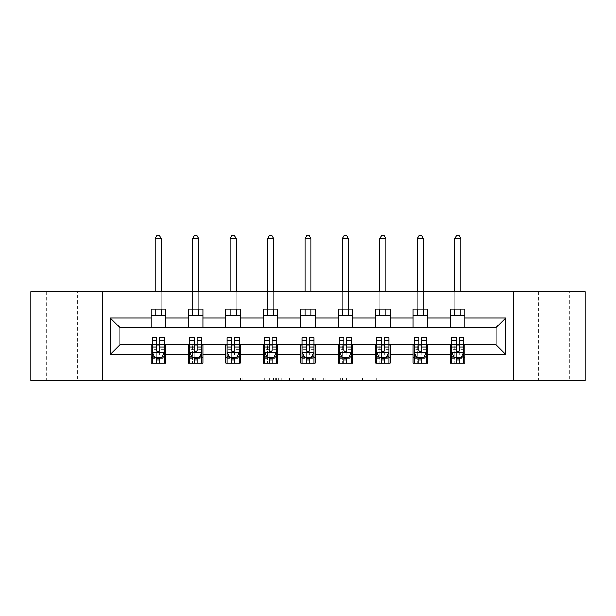 <?xml version="1.0" encoding="UTF-8"?>
<svg xmlns="http://www.w3.org/2000/svg" width="616" height="616" viewBox="0 0 616 616"><rect width="100%" height="100%" fill="white"/><g stroke="black" fill="none" stroke-linecap="round" stroke-linejoin="round"><path stroke-width="0.46" stroke-dasharray="3.08 2.31" d="M269.6 380.603L242.92 380.603L269.6 380.603L269.6 378.201L257.172 378.201L257.172 380.603L257.172 378.201L269.6 378.201L269.6 380.603L269.6 378.201L257.172 378.201L257.172 380.603L257.172 378.201L269.6 378.201L242.92 378.201L269.6 378.201M569.361 291.799L538.638 291.799L569.361 291.799L569.361 380.603L538.638 380.603L569.361 380.603M538.638 291.799L538.638 380.603M77.362 291.799L46.639 291.799L77.362 291.799L77.362 380.603L46.639 380.603L77.362 380.603M46.639 291.799L46.639 380.603M376.846 380.603L349.049 380.603L376.846 380.603L376.846 378.201L364.949 378.201L379.202 378.201L379.202 380.603L379.202 378.201L349.049 378.201L379.202 378.201L379.202 380.603L379.202 378.201L376.846 378.201L376.846 380.603M362.593 380.603L349.988 380.603L362.593 380.603L362.593 378.201L364.949 378.201L362.593 378.201L362.593 380.603L362.593 378.201L349.988 378.201L349.988 380.603L349.988 378.201L362.593 378.201L362.593 380.603M346.692 380.603L349.049 380.603L346.692 380.603L346.692 378.201L349.049 378.201L346.692 378.201L346.692 380.603M240.563 380.603L242.92 380.603L240.563 380.603L240.563 378.201L242.92 378.201L240.563 378.201L240.563 380.603M483.198 380.603L500 380.603L500 291.799L585.2 291.799L585.2 380.603L500 380.603L500 291.799L483.198 291.799L483.198 327.797L132.802 327.797L132.802 291.799L483.198 291.799L483.198 327.797L132.802 327.797L132.802 291.799L116.001 291.799L116.001 380.603L30.8 380.603L30.8 291.799L116.001 291.799L116.001 380.603L132.802 380.603L132.802 344.598L483.198 344.598L483.198 380.603L132.802 380.603L132.802 344.598L483.198 344.598L483.198 380.603M305.936 380.603L303.58 380.603L305.936 380.603L305.936 378.201L305.936 380.603M275.783 380.603L303.58 380.603L273.427 380.603L275.783 380.603L275.783 378.201L305.936 378.201L273.427 378.201L273.427 380.603L273.427 378.201L275.783 378.201L275.783 380.603M312.42 380.603L342.573 380.603L310.064 380.603L312.42 380.603L312.42 378.201L342.573 378.201L342.573 380.603L342.573 378.201L328.32 378.201L328.32 380.603M151.043 357.203L165.442 357.203L165.442 363.201L151.043 363.201L151.043 344.837L119.843 344.837L119.843 327.558L165.442 327.319L165.442 315.2L151.043 315.2L151.043 309.201L165.442 309.201L165.442 315.2M188.481 357.203L202.88 357.203L202.88 363.201L188.481 363.201L188.481 344.837L151.043 345.083M225.918 357.203L240.317 357.203L240.317 363.201L225.918 363.201L225.918 344.837L188.481 345.083M263.363 357.203L277.762 357.203L277.762 363.201L263.363 363.201L263.363 344.837L225.918 345.083M300.8 357.203L315.2 357.203L315.2 363.201L300.8 363.201L300.8 344.837L263.363 345.083M338.238 357.203L352.637 357.203L352.637 363.201L338.238 363.201L338.238 344.837L300.8 345.083M375.683 357.203L390.082 357.203L390.082 363.201L375.683 363.201L375.683 344.837L338.238 345.083M413.12 357.203L427.519 357.203L427.519 363.201L413.12 363.201L413.12 344.837L375.683 345.083M450.558 357.203L464.957 357.203L464.957 363.201L450.558 363.201L450.558 344.837L413.12 345.083M188.481 309.201L202.88 309.201L202.88 315.2L188.481 315.2L188.481 309.201M225.918 309.201L240.317 309.201L240.317 315.2L225.918 315.2L225.918 309.201M263.363 309.201L277.762 309.201L277.762 315.2L263.363 315.2L263.363 309.201M300.8 309.201L315.2 309.201L315.2 315.2L300.8 315.2L300.8 309.201M338.238 309.201L352.637 309.201L352.637 315.2L338.238 315.2L338.238 309.201M375.683 309.201L390.082 309.201L390.082 315.2L375.683 315.2L375.683 309.201M413.12 309.201L427.519 309.201L427.519 315.2L413.12 315.2L413.12 309.201M450.558 309.201L464.957 309.201L464.957 315.2L450.558 315.2L450.558 309.201M450.558 345.083L496.157 344.837L496.157 327.558L427.519 327.558L427.519 315.2M427.519 327.319L390.082 327.558L390.082 315.2M390.082 327.319L352.637 327.558L352.637 315.2M352.637 327.319L315.2 327.558L315.2 315.2M315.2 327.319L277.762 327.558L277.762 315.2M277.762 327.319L240.317 327.558L240.317 315.2M240.317 327.319L202.88 327.558L202.88 315.2M202.88 327.319L165.442 327.319M151.043 327.319L151.043 315.2M165.442 357.203L165.442 345.083M152.237 345.083L156.803 345.083M159.683 345.083L164.241 345.083M152.237 337.637L152.237 360.083L152.237 357.203L156.803 357.203M159.683 357.203L164.241 357.203L164.241 363.201L152.237 363.201L164.241 363.201M189.682 345.083L194.24 345.083M197.12 345.083L201.678 345.083M202.88 357.203L202.88 345.083M189.682 337.637L189.682 360.083L189.682 357.203L194.24 357.203M197.12 357.203L201.678 357.203L201.678 363.201L189.682 363.201L201.678 363.201M188.481 327.319L188.481 315.2M227.119 345.083L231.678 345.083M234.557 345.083L239.124 345.083M240.317 357.203L240.317 345.083M227.119 337.637L227.119 360.083L227.119 357.203L231.678 357.203M234.557 357.203L239.124 357.203L239.124 363.201L227.119 363.201L239.124 363.201M225.918 327.319L225.918 315.2M264.557 345.083L269.123 345.083M272.002 345.083L276.561 345.083M277.762 357.203L277.762 345.083M264.557 337.637L264.557 360.083L264.557 357.203L269.123 357.203M272.002 357.203L276.561 357.203L276.561 363.201L264.557 363.201L276.561 363.201M263.363 327.319L263.363 315.2M302.002 345.083L306.56 345.083M309.44 345.083L313.998 345.083M315.2 357.203L315.2 345.083M302.002 337.637L302.002 360.083L302.002 357.203L306.56 357.203M309.44 357.203L313.998 357.203L313.998 363.201L302.002 363.201L313.998 363.201M300.8 327.319L300.8 315.2M339.439 345.083L343.998 345.083M346.877 345.083L351.443 345.083M352.637 357.203L352.637 345.083M339.439 337.637L339.439 360.083L339.439 357.203L343.998 357.203M346.877 357.203L351.443 357.203L351.443 363.201L339.439 363.201L351.443 363.201M338.238 327.319L338.238 315.2M376.877 345.083L381.443 345.083M384.322 345.083L388.881 345.083M390.082 357.203L390.082 345.083M376.877 337.637L376.877 360.083L376.877 357.203L381.443 357.203M384.322 357.203L388.881 357.203L388.881 363.201L376.877 363.201L388.881 363.201M375.683 327.319L375.683 315.2M414.322 345.083L418.88 345.083M421.76 345.083L426.318 345.083M427.519 357.203L427.519 345.083M414.322 337.637L414.322 360.083L414.322 357.203L418.88 357.203M421.76 357.203L426.318 357.203L426.318 363.201L414.322 363.201L426.318 363.201M413.12 327.319L413.12 315.2M451.759 345.083L456.317 345.083M459.197 345.083L463.763 345.083M464.957 357.203L464.957 345.083M451.759 337.637L451.759 360.083L451.759 357.203L456.317 357.203M459.197 357.203L463.763 357.203L463.763 363.201L451.759 363.201L463.763 363.201M450.558 327.319L450.558 315.2M464.957 327.319L464.957 315.2M102.318 380.603L102.318 291.799M513.682 291.799L513.682 380.603M278.378 380.603L281.789 380.603L278.378 380.603L278.378 378.201L276.73 378.201L276.73 380.603L276.73 378.201L281.789 378.201L278.378 378.201L278.378 380.603M281.789 380.603L289.327 380.603L281.789 380.603L281.789 378.201L289.327 378.201L289.327 380.603L289.327 378.201L281.789 378.201L281.789 380.603M312.42 378.201L325.964 378.201L325.964 380.603L325.964 378.201L323.608 378.201L325.964 378.201L325.964 380.603L325.964 378.201L328.32 378.201M313.359 378.201L313.359 380.603L313.359 378.201M310.064 378.201L310.064 380.603L310.064 378.201M164.241 357.203L155.24 357.203L155.24 345.199L155.24 363.201L155.24 357.203L152.237 357.203L164.241 357.203L164.241 360.083L159.683 360.083L159.683 363.201M164.241 352.283L164.241 340.764L164.241 352.283L161.839 357.08L154.639 357.08L152.237 352.283L152.237 340.764L152.237 352.283M164.241 337.637L164.241 360.083L152.237 360.083L156.803 360.083L156.803 363.201M152.237 357.203L152.237 363.201M159.683 337.637L159.683 351.074L164.241 351.074M164.241 351.905L159.683 351.905L159.683 340.764L159.683 350.481C158.72 352.298 157.765 352.298 156.803 350.481L156.803 340.764L156.803 351.905L152.237 351.905M159.683 360.083L159.683 351.074M152.237 351.074L156.803 351.074L156.803 360.083M159.683 351.905L159.683 357.08M156.803 357.08L156.803 351.905M156.803 351.074L156.803 337.637M161.238 238.523L159.436 235.397L157.041 235.397L155.24 238.523L161.238 238.523L161.238 315.2M161.238 309.201L161.238 291.799M155.24 238.523L155.24 315.2M155.24 309.201L155.24 291.799M201.678 357.203L192.677 357.203L192.677 345.199L192.677 363.201L192.677 357.203L189.682 357.203L201.678 357.203L201.678 360.083L197.12 360.083L197.12 363.201M201.678 352.283L201.678 340.764L201.678 352.283L199.284 357.08L192.076 357.08L189.682 352.283L189.682 340.764L189.682 352.283M201.678 337.637L201.678 360.083L189.682 360.083L194.24 360.083L194.24 363.201M189.682 357.203L189.682 363.201M197.12 337.637L197.12 351.074L201.678 351.074M201.678 351.905L197.12 351.905L197.12 340.764L197.12 350.481C196.165 352.298 195.203 352.298 194.24 350.481L194.24 340.764L194.24 351.905L189.682 351.905M197.12 360.083L197.12 351.074M189.682 351.074L194.24 351.074L194.24 360.083M197.12 351.905L197.12 357.08M194.24 357.08L194.24 351.905M194.24 351.074L194.24 337.637M198.683 238.523L196.881 235.397L194.479 235.397L192.677 238.523L198.683 238.523L198.683 315.2M198.683 309.201L198.683 291.799M192.677 238.523L192.677 315.2M192.677 309.201L192.677 291.799M239.124 357.203L230.122 357.203L230.122 345.199L230.122 363.201L230.122 357.203L227.119 357.203L239.124 357.203L239.124 360.083L234.557 360.083L234.557 363.201M239.124 352.283L239.124 340.764L239.124 352.283L236.721 357.08L229.522 357.08L227.119 352.283L227.119 340.764L227.119 352.283M239.124 337.637L239.124 360.083L227.119 360.083L231.678 360.083L231.678 363.201M227.119 357.203L227.119 363.201M234.557 337.637L234.557 351.074L239.124 351.074M239.124 351.905L234.557 351.905L234.557 340.764L234.557 350.481C233.603 352.298 232.64 352.298 231.678 350.481L231.678 340.764L231.678 351.905L227.119 351.905M234.557 360.083L234.557 351.074M227.119 351.074L231.678 351.074L231.678 360.083M234.557 351.905L234.557 357.08M231.678 357.08L231.678 351.905M231.678 351.074L231.678 337.637M236.12 238.523L234.319 235.397L231.916 235.397L230.122 238.523L236.12 238.523L236.12 315.2M236.12 309.201L236.12 291.799M230.122 238.523L230.122 315.2M230.122 309.201L230.122 291.799M276.561 357.203L267.56 357.203L267.56 345.199L267.56 363.201L267.56 357.203L264.557 357.203L276.561 357.203L276.561 360.083L272.002 360.083L272.002 363.201M276.561 352.283L276.561 340.764L276.561 352.283L274.159 357.08L266.959 357.08L264.557 352.283L264.557 340.764L264.557 352.283M276.561 337.637L276.561 360.083L264.557 360.083L269.123 360.083L269.123 363.201M264.557 357.203L264.557 363.201M272.002 337.637L272.002 351.074L276.561 351.074M276.561 351.905L272.002 351.905L272.002 340.764L272.002 350.481C271.04 352.298 270.085 352.298 269.123 350.481L269.123 340.764L269.123 351.905L264.557 351.905M272.002 360.083L272.002 351.074M264.557 351.074L269.123 351.074L269.123 360.083M272.002 351.905L272.002 357.08M269.123 357.08L269.123 351.905M269.123 351.074L269.123 337.637M273.558 238.523L271.764 235.397L269.361 235.397L267.56 238.523L273.558 238.523L273.558 315.2M273.558 309.201L273.558 291.799M267.56 238.523L267.56 315.2M267.56 309.201L267.56 291.799M313.998 357.203L304.997 357.203L304.997 345.199L304.997 363.201L304.997 357.203L302.002 357.203L313.998 357.203L313.998 360.083L309.44 360.083L309.44 363.201M313.998 352.283L313.998 340.764L313.998 352.283L311.604 357.08L304.396 357.08L302.002 352.283L302.002 340.764L302.002 352.283M313.998 337.637L313.998 360.083L302.002 360.083L306.56 360.083L306.56 363.201M302.002 357.203L302.002 363.201M309.44 337.637L309.44 351.074L313.998 351.074M313.998 351.905L309.44 351.905L309.44 340.764L309.44 350.481C308.485 352.298 307.523 352.298 306.56 350.481L306.56 340.764L306.56 351.905L302.002 351.905M309.44 360.083L309.44 351.074M302.002 351.074L306.56 351.074L306.56 360.083M309.44 351.905L309.44 357.08M306.56 357.08L306.56 351.905M306.56 351.074L306.56 337.637M311.003 238.523L309.201 235.397L306.799 235.397L304.997 238.523L311.003 238.523L311.003 315.2M311.003 309.201L311.003 291.799M304.997 238.523L304.997 315.2M304.997 309.201L304.997 291.799M351.443 357.203L342.442 357.203L342.442 345.199L342.442 363.201L342.442 357.203L339.439 357.203L351.443 357.203L351.443 360.083L346.877 360.083L346.877 363.201M351.443 352.283L351.443 340.764L351.443 352.283L349.041 357.08L341.841 357.08L339.439 352.283L339.439 340.764L339.439 352.283M351.443 337.637L351.443 360.083L339.439 360.083L343.998 360.083L343.998 363.201M339.439 357.203L339.439 363.201M346.877 337.637L346.877 351.074L351.443 351.074M351.443 351.905L346.877 351.905L346.877 340.764L346.877 350.481C345.923 352.298 344.96 352.298 343.998 350.481L343.998 340.764L343.998 351.905L339.439 351.905M346.877 360.083L346.877 351.074M339.439 351.074L343.998 351.074L343.998 360.083M346.877 351.905L346.877 357.08M343.998 357.08L343.998 351.905M343.998 351.074L343.998 337.637M348.44 238.523L346.639 235.397L344.236 235.397L342.442 238.523L348.44 238.523L348.44 315.2M348.44 309.201L348.44 291.799M342.442 238.523L342.442 315.2M342.442 309.201L342.442 291.799M388.881 357.203L379.88 357.203L379.88 345.199L379.88 363.201L379.88 357.203L376.877 357.203L388.881 357.203L388.881 360.083L384.322 360.083L384.322 363.201M388.881 352.283L388.881 340.764L388.881 352.283L386.478 357.08L379.279 357.08L376.877 352.283L376.877 340.764L376.877 352.283M388.881 337.637L388.881 360.083L376.877 360.083L381.443 360.083L381.443 363.201M376.877 357.203L376.877 363.201M384.322 337.637L384.322 351.074L388.881 351.074M388.881 351.905L384.322 351.905L384.322 340.764L384.322 350.481C383.36 352.298 382.405 352.298 381.443 350.481L381.443 340.764L381.443 351.905L376.877 351.905M384.322 360.083L384.322 351.074M376.877 351.074L381.443 351.074L381.443 360.083M384.322 351.905L384.322 357.08M381.443 357.08L381.443 351.905M381.443 351.074L381.443 337.637M385.878 238.523L384.084 235.397L381.681 235.397L379.88 238.523L385.878 238.523L385.878 315.2M385.878 309.201L385.878 291.799M379.88 238.523L379.88 315.2M379.88 309.201L379.88 291.799M426.318 357.203L417.317 357.203L417.317 345.199L417.317 363.201L417.317 357.203L414.322 357.203L426.318 357.203L426.318 360.083L421.76 360.083L421.76 363.201M426.318 352.283L426.318 340.764L426.318 352.283L423.923 357.08L416.716 357.08L414.322 352.283L414.322 340.764L414.322 352.283M426.318 337.637L426.318 360.083L414.322 360.083L418.88 360.083L418.88 363.201M414.322 357.203L414.322 363.201M421.76 337.637L421.76 351.074L426.318 351.074M426.318 351.905L421.76 351.905L421.76 340.764L421.76 350.481C420.805 352.298 419.843 352.298 418.88 350.481L418.88 340.764L418.88 351.905L414.322 351.905M421.76 360.083L421.76 351.074M414.322 351.074L418.88 351.074L418.88 360.083M421.76 351.905L421.76 357.08M418.88 357.08L418.88 351.905M418.88 351.074L418.88 337.637M423.323 238.523L421.521 235.397L419.119 235.397L417.317 238.523L423.323 238.523L423.323 315.2M423.323 309.201L423.323 291.799M417.317 238.523L417.317 315.2M417.317 309.201L417.317 291.799M463.763 357.203L454.762 357.203L454.762 345.199L454.762 363.201L454.762 357.203L451.759 357.203L463.763 357.203L463.763 360.083L459.197 360.083L459.197 363.201M463.763 352.283L463.763 340.764L463.763 352.283L461.361 357.08L454.161 357.08L451.759 352.283L451.759 340.764L451.759 352.283M463.763 337.637L463.763 360.083L451.759 360.083L456.317 360.083L456.317 363.201M451.759 357.203L451.759 363.201M459.197 337.637L459.197 351.074L463.763 351.074M463.763 351.905L459.197 351.905L459.197 340.764L459.197 350.481C458.242 352.298 457.28 352.298 456.317 350.481L456.317 340.764L456.317 351.905L451.759 351.905M459.197 360.083L459.197 351.074M451.759 351.074L456.317 351.074L456.317 360.083M459.197 351.905L459.197 357.08M456.317 357.08L456.317 351.905M456.317 351.074L456.317 337.637M460.76 238.523L458.958 235.397L456.564 235.397L454.762 238.523L460.76 238.523L460.76 315.2M460.76 309.201L460.76 291.799M454.762 238.523L454.762 315.2M454.762 309.201L454.762 291.799M267.952 378.201L267.952 380.603L267.952 378.201M264.711 378.201L264.711 380.603L264.711 378.201M242.92 378.201L242.92 380.603L242.92 378.201M303.58 378.201L303.58 380.603L303.58 378.201M340.217 378.201L340.217 380.603L340.217 378.201M323.608 378.201L323.608 380.603L323.608 378.201M315.715 378.201L315.715 380.603L315.715 378.201M364.949 378.201L364.949 380.603L364.949 378.201M349.049 378.201L349.049 380.603L349.049 378.201M164.179 352.398L152.298 352.398M164.241 343.258L159.683 343.258M159.683 355.956L164.241 355.956M152.237 355.956L156.803 355.956M161.985 356.795L159.683 356.795M156.803 356.795L154.493 356.795M156.803 343.258L152.237 343.258M164.241 349.688L159.683 349.688M156.803 349.688L152.237 349.688M152.237 358.55L156.803 358.55M159.683 358.55L164.241 358.55M155.24 345.199L161.238 345.199L155.24 345.199M201.617 352.398L189.743 352.398M201.678 343.258L197.12 343.258M197.12 355.956L201.678 355.956M189.682 355.956L194.24 355.956M199.422 356.795L197.12 356.795M194.24 356.795L191.938 356.795M194.24 343.258L189.682 343.258M201.678 349.688L197.12 349.688M194.24 349.688L189.682 349.688M189.682 358.55L194.24 358.55M197.12 358.55L201.678 358.55M192.677 345.199L198.683 345.199L192.677 345.199M239.062 352.398L227.181 352.398M239.124 343.258L234.557 343.258M234.557 355.956L239.124 355.956M227.119 355.956L231.678 355.956M236.867 356.795L234.557 356.795M231.678 356.795L229.375 356.795M231.678 343.258L227.119 343.258M239.124 349.688L234.557 349.688M231.678 349.688L227.119 349.688M227.119 358.55L231.678 358.55M234.557 358.55L239.124 358.55M230.122 345.199L236.12 345.199L230.122 345.199M276.499 352.398L264.618 352.398M276.561 343.258L272.002 343.258M272.002 355.956L276.561 355.956M264.557 355.956L269.123 355.956M274.305 356.795L272.002 356.795M269.123 356.795L266.813 356.795M269.123 343.258L264.557 343.258M276.561 349.688L272.002 349.688M269.123 349.688L264.557 349.688M264.557 358.55L269.123 358.55M272.002 358.55L276.561 358.55M267.56 345.199L273.558 345.199L267.56 345.199M313.937 352.398L302.063 352.398M313.998 343.258L309.44 343.258M309.44 355.956L313.998 355.956M302.002 355.956L306.56 355.956M311.742 356.795L309.44 356.795M306.56 356.795L304.258 356.795M306.56 343.258L302.002 343.258M313.998 349.688L309.44 349.688M306.56 349.688L302.002 349.688M302.002 358.55L306.56 358.55M309.44 358.55L313.998 358.55M304.997 345.199L311.003 345.199L304.997 345.199M351.382 352.398L339.501 352.398M351.443 343.258L346.877 343.258M346.877 355.956L351.443 355.956M339.439 355.956L343.998 355.956M349.187 356.795L346.877 356.795M343.998 356.795L341.695 356.795M343.998 343.258L339.439 343.258M351.443 349.688L346.877 349.688M343.998 349.688L339.439 349.688M339.439 358.55L343.998 358.55M346.877 358.55L351.443 358.55M342.442 345.199L348.44 345.199L342.442 345.199M388.819 352.398L376.938 352.398M388.881 343.258L384.322 343.258M384.322 355.956L388.881 355.956M376.877 355.956L381.443 355.956M386.625 356.795L384.322 356.795M381.443 356.795L379.133 356.795M381.443 343.258L376.877 343.258M388.881 349.688L384.322 349.688M381.443 349.688L376.877 349.688M376.877 358.55L381.443 358.55M384.322 358.55L388.881 358.55M379.88 345.199L385.878 345.199L379.88 345.199M426.257 352.398L414.383 352.398M426.318 343.258L421.76 343.258M421.76 355.956L426.318 355.956M414.322 355.956L418.88 355.956M424.062 356.795L421.76 356.795M418.88 356.795L416.578 356.795M418.88 343.258L414.322 343.258M426.318 349.688L421.76 349.688M418.88 349.688L414.322 349.688M414.322 358.55L418.88 358.55M421.76 358.55L426.318 358.55M417.317 345.199L423.323 345.199L417.317 345.199M463.702 352.398L451.821 352.398M463.763 343.258L459.197 343.258M459.197 355.956L463.763 355.956M451.759 355.956L456.317 355.956M461.507 356.795L459.197 356.795M456.317 356.795L454.015 356.795M456.317 343.258L451.759 343.258M463.763 349.688L459.197 349.688M456.317 349.688L451.759 349.688M451.759 358.55L456.317 358.55M459.197 358.55L463.763 358.55M454.762 345.199L460.76 345.199L454.762 345.199M164.241 340.764L159.683 340.764M156.803 340.764L152.237 340.764M201.678 340.764L197.12 340.764M194.24 340.764L189.682 340.764M239.124 340.764L234.557 340.764M231.678 340.764L227.119 340.764M276.561 340.764L272.002 340.764M269.123 340.764L264.557 340.764M313.998 340.764L309.44 340.764M306.56 340.764L302.002 340.764M351.443 340.764L346.877 340.764M343.998 340.764L339.439 340.764M388.881 340.764L384.322 340.764M381.443 340.764L376.877 340.764M426.318 340.764L421.76 340.764M418.88 340.764L414.322 340.764M463.763 340.764L459.197 340.764M456.317 340.764L451.759 340.764"/><path stroke-width="0.92" d="M513.682 380.603L585.2 380.603L585.2 291.799L513.682 291.799L513.682 380.603L102.318 380.603L102.318 291.799L30.8 291.799L30.8 380.603L102.318 380.603M513.682 291.799L102.318 291.799M464.957 317.964L464.957 309.201L450.558 309.201L450.558 317.964L427.519 317.964L427.519 309.201L413.12 309.201L413.12 317.964L390.082 317.964L390.082 309.201L375.683 309.201L375.683 317.964L352.637 317.964L352.637 309.201L338.238 309.201L338.238 317.964L315.2 317.964L315.2 309.201L300.8 309.201L300.8 317.964L277.762 317.964L277.762 309.201L263.363 309.201L263.363 317.964L240.317 317.964L240.317 309.201L225.918 309.201L225.918 317.964L202.88 317.964L202.88 309.201L188.481 309.201L188.481 317.964L165.442 317.964L165.442 309.201L151.043 309.201L151.043 317.964L110.241 317.964L110.241 354.439L119.843 344.837L151.043 344.837L151.043 363.201L165.442 363.201L165.442 344.837L188.481 344.837L188.481 363.201L202.88 363.201L202.88 344.837L225.918 344.837L225.918 363.201L240.317 363.201L240.317 344.837L263.363 344.837L263.363 363.201L277.762 363.201L277.762 344.837L300.8 344.837L300.8 363.201L315.2 363.201L315.2 344.837L338.238 344.837L338.238 363.201L352.637 363.201L352.637 344.837L375.683 344.837L375.683 363.201L390.082 363.201L390.082 344.837L413.12 344.837L413.12 363.201L427.519 363.201L427.519 344.837L450.558 344.837L450.558 363.201L464.957 363.201L464.957 344.837L496.157 344.837L496.157 327.558L464.957 327.558L464.957 317.964L505.759 317.964L505.759 354.439L464.957 354.439M450.558 354.439L427.519 354.439M413.12 354.439L390.082 354.439M375.683 354.439L352.637 354.439M338.238 354.439L315.2 354.439M300.8 354.439L277.762 354.439M263.363 354.439L240.317 354.439M225.918 354.439L202.88 354.439M188.481 354.439L165.442 354.439M151.043 354.439L110.241 354.439M450.558 317.964L450.558 327.558L427.519 327.558L427.519 317.964M413.12 317.964L413.12 327.558L390.082 327.558L390.082 317.964M375.683 317.964L375.683 327.558L352.637 327.558L352.637 317.964M338.238 317.964L338.238 327.558L315.2 327.558L315.2 317.964M300.8 317.964L300.8 327.558L277.762 327.558L277.762 317.964M263.363 317.964L263.363 327.558L240.317 327.558L240.317 317.964M225.918 317.964L225.918 327.558L202.88 327.558L202.88 317.964M188.481 317.964L188.481 327.558L165.442 327.558L165.442 317.964M151.043 317.964L151.043 327.558L119.843 327.558L110.241 317.964M119.843 327.558L119.843 344.837M505.759 354.439L496.157 344.837M496.157 327.558L505.759 317.964M151.043 315.2L165.442 315.2M151.043 327.319L165.442 327.319M151.043 345.083L152.237 345.083M156.803 345.083L159.683 345.083M164.241 345.083L165.442 345.083M151.043 357.203L152.237 357.203M156.803 357.203L159.683 357.203M164.241 357.203L165.442 357.203M188.481 345.083L189.682 345.083M194.24 345.083L197.12 345.083M201.678 345.083L202.88 345.083M188.481 357.203L189.682 357.203M194.24 357.203L197.12 357.203M201.678 357.203L202.88 357.203M188.481 315.2L202.88 315.2M188.481 327.319L202.88 327.319M225.918 345.083L227.119 345.083M231.678 345.083L234.557 345.083M239.124 345.083L240.317 345.083M225.918 357.203L227.119 357.203M231.678 357.203L234.557 357.203M239.124 357.203L240.317 357.203M225.918 315.2L240.317 315.2M225.918 327.319L240.317 327.319M263.363 345.083L264.557 345.083M269.123 345.083L272.002 345.083M276.561 345.083L277.762 345.083M263.363 357.203L264.557 357.203M269.123 357.203L272.002 357.203M276.561 357.203L277.762 357.203M263.363 315.2L277.762 315.2M263.363 327.319L277.762 327.319M300.8 345.083L302.002 345.083M306.56 345.083L309.44 345.083M313.998 345.083L315.2 345.083M300.8 357.203L302.002 357.203M306.56 357.203L309.44 357.203M313.998 357.203L315.2 357.203M300.8 315.2L315.2 315.2M300.8 327.319L315.2 327.319M338.238 345.083L339.439 345.083M343.998 345.083L346.877 345.083M351.443 345.083L352.637 345.083M338.238 357.203L339.439 357.203M343.998 357.203L346.877 357.203M351.443 357.203L352.637 357.203M338.238 315.2L352.637 315.2M338.238 327.319L352.637 327.319M375.683 345.083L376.877 345.083M381.443 345.083L384.322 345.083M388.881 345.083L390.082 345.083M375.683 357.203L376.877 357.203M381.443 357.203L384.322 357.203M388.881 357.203L390.082 357.203M375.683 315.2L390.082 315.2M375.683 327.319L390.082 327.319M413.12 345.083L414.322 345.083M418.88 345.083L421.76 345.083M426.318 345.083L427.519 345.083M413.12 357.203L414.322 357.203M418.88 357.203L421.76 357.203M426.318 357.203L427.519 357.203M413.12 315.2L427.519 315.2M413.12 327.319L427.519 327.319M450.558 345.083L451.759 345.083M456.317 345.083L459.197 345.083M463.763 345.083L464.957 345.083M450.558 357.203L451.759 357.203M456.317 357.203L459.197 357.203M463.763 357.203L464.957 357.203M450.558 315.2L464.957 315.2M450.558 327.319L464.957 327.319M156.803 360.083L159.683 360.083M152.237 340.648L156.803 340.648L156.803 337.637L152.237 337.637L152.237 352.283L154.639 357.08L161.839 357.08L164.241 352.283L164.241 337.637L159.683 337.637L159.683 340.648L164.241 340.648M164.241 352.283L164.241 363.201M152.237 352.283L152.237 363.201M159.683 357.08L159.683 363.201M156.803 363.201L156.803 357.08M156.803 340.648L156.803 350.481C157.758 352.329 158.72 352.329 159.683 350.481L159.683 340.648M161.238 315.2L161.238 309.201M161.238 291.799L161.238 238.523L155.24 238.523L155.24 291.799M155.24 315.2L155.24 309.201M155.24 238.523L157.041 235.397L159.436 235.397L161.238 238.523M194.24 360.083L197.12 360.083M189.682 340.648L194.24 340.648L194.24 337.637L189.682 337.637L189.682 352.283L192.076 357.08L199.284 357.08L201.678 352.283L201.678 337.637L197.12 337.637L197.12 340.648L201.678 340.648M201.678 352.283L201.678 363.201M189.682 352.283L189.682 363.201M197.12 357.08L197.12 363.201M194.24 363.201L194.24 357.08M194.24 340.648L194.24 350.481C195.195 352.329 196.157 352.329 197.12 350.481L197.12 340.648M198.683 315.2L198.683 309.201M198.683 291.799L198.683 238.523L192.677 238.523L192.677 291.799M192.677 315.2L192.677 309.201M192.677 238.523L194.479 235.397L196.881 235.397L198.683 238.523M231.678 360.083L234.557 360.083M227.119 340.648L231.678 340.648L231.678 337.637L227.119 337.637L227.119 352.283L229.522 357.08L236.721 357.08L239.124 352.283L239.124 337.637L234.557 337.637L234.557 340.648L239.124 340.648M239.124 352.283L239.124 363.201M227.119 352.283L227.119 363.201M234.557 357.08L234.557 363.201M231.678 363.201L231.678 357.08M231.678 340.648L231.678 350.481C232.64 352.329 233.595 352.329 234.557 350.481L234.557 340.648M236.12 315.2L236.12 309.201M236.12 291.799L236.12 238.523L230.122 238.523L230.122 291.799M230.122 315.2L230.122 309.201M230.122 238.523L231.916 235.397L234.319 235.397L236.12 238.523M269.123 360.083L272.002 360.083M264.557 340.648L269.123 340.648L269.123 337.637L264.557 337.637L264.557 352.283L266.959 357.08L274.159 357.08L276.561 352.283L276.561 337.637L272.002 337.637L272.002 340.648L276.561 340.648M276.561 352.283L276.561 363.201M264.557 352.283L264.557 363.201M272.002 357.08L272.002 363.201M269.123 363.201L269.123 357.08M269.123 340.648L269.123 350.481C270.077 352.329 271.04 352.329 272.002 350.481L272.002 340.648M273.558 315.2L273.558 309.201M273.558 291.799L273.558 238.523L267.56 238.523L267.56 291.799M267.56 315.2L267.56 309.201M267.56 238.523L269.361 235.397L271.764 235.397L273.558 238.523M306.56 360.083L309.44 360.083M302.002 340.648L306.56 340.648L306.56 337.637L302.002 337.637L302.002 352.283L304.396 357.08L311.604 357.08L313.998 352.283L313.998 337.637L309.44 337.637L309.44 340.648L313.998 340.648M313.998 352.283L313.998 363.201M302.002 352.283L302.002 363.201M309.44 357.08L309.44 363.201M306.56 363.201L306.56 357.08M306.56 340.648L306.56 350.481C307.515 352.329 308.477 352.329 309.44 350.481L309.44 340.648M311.003 315.2L311.003 309.201M311.003 291.799L311.003 238.523L304.997 238.523L304.997 291.799M304.997 315.2L304.997 309.201M304.997 238.523L306.799 235.397L309.201 235.397L311.003 238.523M343.998 360.083L346.877 360.083M339.439 340.648L343.998 340.648L343.998 337.637L339.439 337.637L339.439 352.283L341.841 357.08L349.041 357.08L351.443 352.283L351.443 337.637L346.877 337.637L346.877 340.648L351.443 340.648M351.443 352.283L351.443 363.201M339.439 352.283L339.439 363.201M346.877 357.08L346.877 363.201M343.998 363.201L343.998 357.08M343.998 340.648L343.998 350.481C344.96 352.329 345.923 352.329 346.877 350.481L346.877 340.648M348.44 315.2L348.44 309.201M348.44 291.799L348.44 238.523L342.442 238.523L342.442 291.799M342.442 315.2L342.442 309.201M342.442 238.523L344.236 235.397L346.639 235.397L348.44 238.523M381.443 360.083L384.322 360.083M376.877 340.648L381.443 340.648L381.443 337.637L376.877 337.637L376.877 352.283L379.279 357.08L386.478 357.08L388.881 352.283L388.881 337.637L384.322 337.637L384.322 340.648L388.881 340.648M388.881 352.283L388.881 363.201M376.877 352.283L376.877 363.201M384.322 357.08L384.322 363.201M381.443 363.201L381.443 357.08M381.443 340.648L381.443 350.481C382.397 352.329 383.36 352.329 384.322 350.481L384.322 340.648M385.878 315.2L385.878 309.201M385.878 291.799L385.878 238.523L379.88 238.523L379.88 291.799M379.88 315.2L379.88 309.201M379.88 238.523L381.681 235.397L384.084 235.397L385.878 238.523M418.88 360.083L421.76 360.083M414.322 340.648L418.88 340.648L418.88 337.637L414.322 337.637L414.322 352.283L416.716 357.08L423.923 357.08L426.318 352.283L426.318 337.637L421.76 337.637L421.76 340.648L426.318 340.648M426.318 352.283L426.318 363.201M414.322 352.283L414.322 363.201M421.76 357.08L421.76 363.201M418.88 363.201L418.88 357.08M418.88 340.648L418.88 350.481C419.843 352.329 420.797 352.329 421.76 350.481L421.76 340.648M423.323 315.2L423.323 309.201M423.323 291.799L423.323 238.523L417.317 238.523L417.317 291.799M417.317 315.2L417.317 309.201M417.317 238.523L419.119 235.397L421.521 235.397L423.323 238.523M456.317 360.083L459.197 360.083M451.759 340.648L456.317 340.648L456.317 337.637L451.759 337.637L451.759 352.283L454.161 357.08L461.361 357.08L463.763 352.283L463.763 337.637L459.197 337.637L459.197 340.648L463.763 340.648M463.763 352.283L463.763 363.201M451.759 352.283L451.759 363.201M459.197 357.08L459.197 363.201M456.317 363.201L456.317 357.08M456.317 340.648L456.317 350.481C457.28 352.329 458.242 352.329 459.197 350.481L459.197 340.648M460.76 315.2L460.76 309.201M460.76 291.799L460.76 238.523L454.762 238.523L454.762 291.799M454.762 315.2L454.762 309.201M454.762 238.523L456.564 235.397L458.958 235.397L460.76 238.523M152.298 352.398L164.179 352.398M164.241 356.795L161.985 356.795M154.493 356.795L152.237 356.795M159.683 347.085L164.241 347.085M152.237 347.085L156.803 347.085M156.803 358.55L159.683 358.55M189.743 352.398L201.617 352.398M201.678 356.795L199.422 356.795M191.938 356.795L189.682 356.795M197.12 347.085L201.678 347.085M189.682 347.085L194.24 347.085M194.24 358.55L197.12 358.55M227.181 352.398L239.062 352.398M239.124 356.795L236.867 356.795M229.375 356.795L227.119 356.795M234.557 347.085L239.124 347.085M227.119 347.085L231.678 347.085M231.678 358.55L234.557 358.55M264.618 352.398L276.499 352.398M276.561 356.795L274.305 356.795M266.813 356.795L264.557 356.795M272.002 347.085L276.561 347.085M264.557 347.085L269.123 347.085M269.123 358.55L272.002 358.55M302.063 352.398L313.937 352.398M313.998 356.795L311.742 356.795M304.258 356.795L302.002 356.795M309.44 347.085L313.998 347.085M302.002 347.085L306.56 347.085M306.56 358.55L309.44 358.55M339.501 352.398L351.382 352.398M351.443 356.795L349.187 356.795M341.695 356.795L339.439 356.795M346.877 347.085L351.443 347.085M339.439 347.085L343.998 347.085M343.998 358.55L346.877 358.55M376.938 352.398L388.819 352.398M388.881 356.795L386.625 356.795M379.133 356.795L376.877 356.795M384.322 347.085L388.881 347.085M376.877 347.085L381.443 347.085M381.443 358.55L384.322 358.55M414.383 352.398L426.257 352.398M426.318 356.795L424.062 356.795M416.578 356.795L414.322 356.795M421.76 347.085L426.318 347.085M414.322 347.085L418.88 347.085M418.88 358.55L421.76 358.55M451.821 352.398L463.702 352.398M463.763 356.795L461.507 356.795M454.015 356.795L451.759 356.795M459.197 347.085L463.763 347.085M451.759 347.085L456.317 347.085M456.317 358.55L459.197 358.55"/></g></svg>
